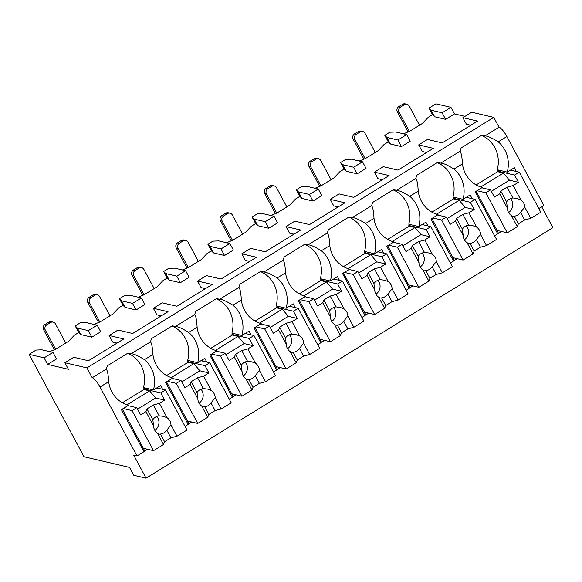 <?xml version="1.0" encoding="UTF-8"?>
<svg xmlns="http://www.w3.org/2000/svg" width="582" height="582" viewBox="0 0 582 582"><rect width="100%" height="100%" fill="white"/><g stroke="black" fill="none" stroke-linecap="round" stroke-linejoin="round"><path stroke-width="0.87" d="M68.421 369.294L64.9 362.732L86.929 367.897L92.211 377.74A9.952 2.437 58.4 0 1 100.039 387.037L136.996 455.961L133.744 455.197L146.06 478.171L133.795 475.298L129.568 467.419L84.004 456.739L29.1 354.336L44.123 357.857L47.637 364.419L68.421 369.294M470.816 125.261L466.415 124.228L462.894 117.666L471.74 112.224L493.769 117.389L499.05 127.232A9.952 2.437 58.4 0 1 506.878 136.53L543.835 205.453L538.816 208.545M426.591 152.491L422.19 151.458L418.676 144.896L427.515 139.447L442.189 142.888L477.567 121.107L462.894 117.666M382.374 179.722L377.973 178.689L374.452 172.126L383.298 166.678L397.964 170.119L433.343 148.337L418.676 144.896M338.149 206.952L333.748 205.919L330.227 199.357L339.073 193.908L353.747 197.349L389.118 175.568L374.452 172.126M293.925 234.182L289.53 233.149L286.009 226.58L294.848 221.138L309.522 224.579L344.9 202.798L330.227 199.357M249.707 261.405L245.306 260.38L241.785 253.81L250.631 248.368L265.297 251.81L300.676 230.021L286.009 226.58M205.482 288.636L201.081 287.603L197.567 281.041L206.406 275.599L221.08 279.033L256.458 257.251L241.785 253.81M161.265 315.866L156.864 314.833L153.342 308.271L162.189 302.822L176.855 306.263L212.234 284.482L197.567 281.041M117.04 343.096L112.639 342.063L109.118 335.501L117.964 330.052L132.638 333.493L168.009 311.712L153.342 308.271M64.9 362.732L73.739 357.283L88.413 360.724L123.791 338.942L109.118 335.501M434.623 116.778L431.102 110.209L442.116 112.792L445.637 119.361L434.623 116.778L432.513 114.669L428.992 108.106L435.94 103.829L450.963 107.35L454.484 113.912L464.989 116.378M86.929 367.897L493.769 117.389M49.681 351.637L55.843 349.156L68.472 341.372L74.503 335.108L78.737 332.504L75.216 325.935L80.272 322.828L86.172 322.595L97.187 325.178L100.708 331.747L91.861 337.189L80.847 334.606L78.737 332.504M93.906 324.414L100.06 321.926L112.697 314.149L118.728 307.878L122.962 305.274L119.441 298.712L124.49 295.598L130.39 295.372L141.411 297.955L144.925 304.517L136.086 309.959L125.072 307.376L122.962 305.274M138.123 297.184L144.285 294.696L156.914 286.919L162.945 280.648L167.18 278.043L163.658 271.481L168.715 268.367L174.615 268.142L185.629 270.725L189.15 277.287L180.304 282.736L169.289 280.153L167.18 278.043M182.348 269.953L188.503 267.465L201.139 259.688L207.17 253.417L211.404 250.813L207.883 244.251L212.939 241.137L218.839 240.912L229.854 243.494L233.375 250.056L224.528 255.505L213.514 252.923L211.404 250.813M226.565 242.723L232.727 240.235L245.364 232.458L251.395 226.194L255.622 223.583L252.108 217.021L257.157 213.907L263.057 213.681L274.071 216.264L277.592 222.826L268.746 228.275L257.731 225.692L255.622 223.583M270.79 215.493L276.952 213.012L289.581 205.228L295.612 198.964L299.846 196.36L296.325 189.79L301.381 186.684L307.281 186.451L318.296 189.034L321.817 195.603L312.971 201.045L301.956 198.462L299.846 196.36M315.015 188.262L321.169 185.782L333.806 177.997L339.837 171.734L344.071 169.129L340.55 162.56L345.599 159.453L351.506 159.221L362.521 161.803L366.034 168.373L357.195 173.814L346.181 171.232L344.071 169.129M359.232 161.039L365.394 158.551L378.024 150.774L384.055 144.503L388.289 141.899L384.767 135.337L389.824 132.223L395.724 131.998L406.738 134.58L410.259 141.142L401.413 146.584L390.398 144.001L388.289 141.899M403.457 133.809L409.612 131.321L422.248 123.544L428.279 117.273L432.513 114.669M445.637 119.361L454.484 113.912M47.637 364.419L56.483 358.978L52.962 352.408L44.123 357.857M29.1 354.336L36.048 350.051L41.948 349.826L52.962 352.408M419.506 125.232L409.226 106.07A3.827 3.601 103.2 0 0 404.308 104.731L400.518 107.066A3.827 3.601 103.2 0 0 399.121 112.29L409.379 131.416M408.12 131.925L397.368 111.882A3.827 3.601 -76.8 0 1 398.765 106.651L402.555 104.324A3.827 3.601 -76.8 0 1 405.188 103.88L406.942 104.287M541.697 206.77L552.9 227.664L146.06 478.171M442.116 112.792L450.963 107.35M384.767 135.337L386.877 137.439L397.892 140.022L401.413 146.584M397.892 140.022L406.738 134.58M340.55 162.56L342.66 164.67L353.674 167.252L357.195 173.814M353.674 167.252L362.521 161.803M296.325 189.79L298.435 191.9L309.449 194.483L312.971 201.045M309.449 194.483L318.296 189.034M252.108 217.021L254.218 219.13L265.232 221.713L268.746 228.275M265.232 221.713L274.071 216.264M207.883 244.251L209.993 246.353L221.007 248.943L224.528 255.505M221.007 248.943L229.854 243.494M163.658 271.481L165.768 273.584L176.782 276.166L180.304 282.736M176.782 276.166L185.629 270.725M119.441 298.712L121.551 300.814L132.565 303.397L136.086 309.959M132.565 303.397L141.411 297.955M75.216 325.935L77.326 328.044L88.34 330.627L91.861 337.189M88.34 330.627L97.187 325.178M428.992 108.106L431.102 110.209M390.398 144.001L386.877 137.439M346.181 171.232L342.66 164.67M301.956 198.462L298.435 191.9M257.731 225.692L254.218 219.13M213.514 252.923L209.993 246.353M169.289 280.153L165.768 273.584M125.072 307.376L121.551 300.814M80.847 334.606L77.326 328.044M147.624 449.268L143.987 451.508M191.849 422.037L188.212 424.278M236.066 394.814L232.436 397.048M280.291 367.584L276.654 369.817M324.516 340.354L320.878 342.594M368.733 313.123L365.096 315.364M412.958 285.893L409.321 288.134M457.176 258.663L453.545 260.903M501.4 231.44L497.763 233.673M136.996 455.961L143.943 451.683L144.336 450.162L122.322 409.117M494.591 235.775L497.719 233.848L475.196 191.842L482.303 187.462A29.078 27.39 103.2 0 1 462.45 163.884C462.086 157.002 461.279 152.79 460.042 151.247A29.078 27.39 103.2 0 1 461.148 147.952L481.772 135.25A29.078 27.39 103.2 0 1 484.239 135.708A29.078 27.39 103.2 0 1 484.988 135.89L499.05 127.232M476.098 191.282L498.112 232.334L497.719 233.848M450.373 263.006L453.494 261.078L430.971 219.072L438.086 214.685A29.078 27.39 103.2 0 1 418.225 191.114C417.861 184.232 417.061 180.02 415.824 178.478A29.078 27.39 103.2 0 1 416.923 175.182L437.548 162.48A29.078 27.39 103.2 0 1 440.014 162.931A29.078 27.39 103.2 0 1 440.763 163.12L460.042 151.247M431.88 218.512L453.887 259.557L453.494 261.078M406.149 290.236L409.277 288.308L386.746 246.295L393.861 241.916A29.078 27.39 103.2 0 1 374.008 218.345C373.637 211.455 372.836 207.243 371.6 205.708A29.078 27.39 103.2 0 1 372.706 202.412L393.33 189.71A29.078 27.39 103.2 0 1 395.789 190.161A29.078 27.39 103.2 0 1 396.538 190.35L415.824 178.478M387.656 245.742L409.67 286.788L409.277 288.308M361.924 317.459L365.052 315.539L342.529 273.525L349.644 269.146A29.078 27.39 103.2 0 1 329.783 245.575C329.419 238.685 328.619 234.473 327.382 232.938A29.078 27.39 103.2 0 1 328.481 229.635L349.105 216.941A29.078 27.39 103.2 0 1 351.572 217.392A29.078 27.39 103.2 0 1 352.321 217.581L371.6 205.708M343.438 272.965L365.445 314.018L365.052 315.539M317.707 344.69L320.828 342.769L298.304 300.756L305.419 296.376A29.078 27.39 103.2 0 1 285.566 272.805C285.195 265.916 284.394 261.704 283.158 260.169A29.078 27.39 103.2 0 1 284.256 256.866L304.888 244.171A29.078 27.39 103.2 0 1 307.347 244.622A29.078 27.39 103.2 0 1 308.096 244.811L327.382 232.938M299.213 300.196L321.228 341.248L320.828 342.769M273.482 371.92L276.61 369.999L254.079 327.986L261.194 323.607A29.078 27.39 103.2 0 1 241.341 300.036C240.977 293.146 240.17 288.934 238.933 287.392A29.078 27.39 103.2 0 1 240.039 284.096L260.663 271.401A29.078 27.39 103.2 0 1 263.129 271.852A29.078 27.39 103.2 0 1 263.879 272.041L283.158 260.169M254.989 327.426L277.003 368.479L276.61 369.999M229.264 399.15L232.385 397.222L209.862 355.216L216.977 350.837A29.078 27.39 103.2 0 1 197.116 327.259C196.752 320.376 195.952 316.164 194.715 314.622A29.078 27.39 103.2 0 1 195.814 311.326L216.439 298.624A29.078 27.39 103.2 0 1 218.905 299.083A29.078 27.39 103.2 0 1 219.654 299.264L238.933 287.392M210.771 354.656L232.778 395.709L232.385 397.222M185.04 426.38L188.168 424.453L165.637 382.447L172.752 378.06A29.078 27.39 103.2 0 1 152.899 354.489C152.528 347.607 151.727 343.395 150.491 341.852A29.078 27.39 103.2 0 1 151.596 338.557L172.221 325.855A29.078 27.39 103.2 0 1 174.68 326.306A29.078 27.39 103.2 0 1 175.429 326.495L194.715 314.622M166.547 381.887L188.561 422.932L188.168 424.453M511.476 169.5L511.985 170.446M484.988 135.89C487.752 136.043 492.168 138.029 498.243 141.848A29.078 27.39 103.2 0 1 507.249 172.105L514.357 167.725L516.372 171.472M440.763 163.12C443.528 163.273 447.951 165.259 454.018 169.078A29.078 27.39 103.2 0 1 463.025 199.335L470.14 194.948L472.148 198.702M396.538 190.35C399.31 190.503 403.726 192.489 409.793 196.309A29.078 27.39 103.2 0 1 418.8 226.558L425.915 222.178L427.93 225.932M352.321 217.581C355.085 217.733 359.501 219.72 365.576 223.539A29.078 27.39 103.2 0 1 374.582 253.788L381.697 249.409L383.705 253.163M308.096 244.811C310.861 244.964 315.284 246.95 321.351 250.762A29.078 27.39 103.2 0 1 330.358 281.019L337.473 276.639L339.481 280.386M263.879 272.041C266.643 272.194 271.059 274.173 277.134 277.992A29.078 27.39 103.2 0 1 286.14 308.249L293.248 303.869L295.263 307.616M219.654 299.264C222.419 299.417 226.842 301.403 232.909 305.223A29.078 27.39 103.2 0 1 241.916 335.479L249.031 331.1L251.038 334.846M175.429 326.495C178.201 326.648 182.617 328.634 188.684 332.453A29.078 27.39 103.2 0 1 197.691 362.71L204.806 358.323L206.821 362.077M92.211 377.74L106.273 369.083A29.078 27.39 103.2 0 1 107.372 365.787L127.996 353.085A29.078 27.39 103.2 0 1 130.463 353.536A29.078 27.39 103.2 0 1 131.212 353.725C133.976 353.878 138.392 355.864 144.467 359.683A29.078 27.39 103.2 0 1 153.473 389.933L160.588 385.553L162.596 389.307M143.943 451.683L121.42 409.67L128.535 405.29A29.078 27.39 103.2 0 1 108.674 381.719C108.31 374.83 107.51 370.618 106.273 369.083M507.249 172.105L497.232 169.755A29.078 27.39 103.2 0 0 481.503 135.417M498.774 170.119L497.297 171.028L514.568 175.08L518.438 182.297L509.425 180.187L503.401 173.036L497.646 171.683L497.297 171.028M497.646 171.683L476.134 184.93M131.212 353.725L150.491 341.852M153.473 389.933L143.456 387.59A29.078 27.39 103.2 0 0 127.727 353.252M463.025 199.335L453.014 196.985A29.078 27.39 103.2 0 0 437.278 162.647M467.259 196.723L467.761 197.676M454.549 197.342L453.072 198.258L470.343 202.303L474.214 209.527L465.207 207.418L459.183 200.266L453.422 198.913L453.072 198.258M453.422 198.913L431.917 212.154M466.284 197.327L475.087 199.386L470.343 202.303M437.54 215.027L446.336 217.086L441.6 220.003L463.068 260.045L473.079 253.883L474.148 251.097L470.038 243.422A9.181 8.65 103.2 0 0 476.352 239.529L480.528 234.379L486.545 245.597L496.555 239.435L475.087 199.386M432.804 217.944L441.6 220.003M446.336 217.086L450.213 224.31L455.48 221.065L463.185 235.426A9.181 8.65 103.2 0 0 464.276 239.573A9.181 8.65 103.2 0 0 467.062 242.672L473.079 253.883M468.947 212.772L476.651 227.14L472.868 225.707L468.67 225.212L462.872 214.387L468.947 212.772L474.214 209.527M480.528 234.379A9.181 8.65 103.2 0 0 479.437 230.239A9.181 8.65 103.2 0 0 476.651 227.14M455.48 221.065L456.55 218.279L462.872 214.387M468.67 225.212A9.181 8.65 103.2 0 0 462.355 229.104L456.55 218.279M462.355 229.104L463.185 235.426M467.062 242.672L468.677 243.589L470.038 243.422M465.207 207.418L447.122 218.548M459.183 200.266L436.515 214.22M474.148 251.097L480.47 247.205L486.545 245.597M480.47 247.205L476.352 239.529M464.378 239.762A9.181 8.65 103.2 0 0 467.426 227.417A9.181 8.65 103.2 0 0 466.328 225.823M452.869 257.651L463.068 260.045M418.8 226.558L408.79 224.215A29.078 27.39 103.2 0 0 393.054 189.877M423.034 223.954L423.543 224.899M410.332 224.572L408.848 225.489L426.126 229.534L429.996 236.758L420.982 234.641L414.959 227.489L409.204 226.143L408.848 225.489M409.204 226.143L387.692 239.384M422.059 224.557L430.862 226.616L426.126 229.534M393.316 242.25L402.118 244.316L397.382 247.234L418.851 287.275L428.854 281.113L429.931 278.327L425.813 270.652A9.181 8.65 103.2 0 0 432.128 266.76L436.311 261.609L442.32 272.82L452.33 266.658L430.862 226.616M388.58 245.168L397.382 247.234M402.118 244.316L405.989 251.54L411.256 248.296L418.96 262.657A9.181 8.65 103.2 0 0 420.058 266.803A9.181 8.65 103.2 0 0 422.845 269.903L428.854 281.113M424.722 240.002L432.426 254.37L428.643 252.937L424.453 252.443L418.647 241.617L424.722 240.002L429.996 236.758M436.311 261.609A9.181 8.65 103.2 0 0 435.22 257.462A9.181 8.65 103.2 0 0 432.426 254.37M411.256 248.296L412.332 245.502L418.647 241.617M424.453 252.443A9.181 8.65 103.2 0 0 418.138 256.327L412.332 245.502M418.138 256.327L418.96 262.657M422.845 269.903L424.453 270.819L425.813 270.652M420.982 234.641L402.897 245.779M414.959 227.489L392.297 241.45M429.931 278.327L436.245 274.435L442.32 272.82M436.245 274.435L432.128 266.76M420.16 266.993A9.181 8.65 103.2 0 0 423.201 254.647A9.181 8.65 103.2 0 0 422.103 253.054M408.644 284.882L418.851 287.275M374.582 253.788L364.565 251.439A29.078 27.39 103.2 0 0 348.836 217.108M378.809 251.184L379.319 252.13M366.107 251.802L364.63 252.712L381.901 256.764L385.771 263.988L376.758 261.871L370.741 254.72L364.979 253.374L364.63 252.712M364.979 253.374L343.475 266.614M377.842 251.78L386.637 253.847L381.901 256.764M349.098 269.481L357.894 271.547L353.158 274.464L374.626 314.506L384.637 308.344L385.706 305.557L381.588 297.882A9.181 8.65 103.2 0 0 387.91 293.99L392.086 288.839L398.103 300.05L408.113 293.888L386.637 253.847M344.355 272.398L353.158 274.464M357.894 271.547L361.764 278.763L367.038 275.519L374.743 289.887A9.181 8.65 103.2 0 0 375.834 294.034A9.181 8.65 103.2 0 0 378.62 297.126L384.637 308.344M380.504 267.233L388.209 281.593L384.426 280.168L380.228 279.673L374.422 268.848L380.504 267.233L385.771 263.988M392.086 288.839A9.181 8.65 103.2 0 0 390.995 284.693A9.181 8.65 103.2 0 0 388.209 281.593M367.038 275.519L368.108 272.732L374.422 268.848M380.228 279.673A9.181 8.65 103.2 0 0 373.913 283.558L368.108 272.732M373.913 283.558L374.743 289.887M378.62 297.126L380.228 298.049L381.588 297.882M376.758 261.871L358.679 273.009M370.741 254.72L348.072 268.673M385.706 305.557L392.021 301.665L398.103 300.05M392.021 301.665L387.91 293.99M375.936 294.216A9.181 8.65 103.2 0 0 378.977 281.877A9.181 8.65 103.2 0 0 377.885 280.284M364.427 312.112L374.626 314.506M330.358 281.019L320.347 278.669A29.078 27.39 103.2 0 0 304.612 244.338M334.592 278.414L335.101 279.36M321.882 279.033L320.406 279.942L337.676 283.994L341.554 291.218L332.54 289.101L326.517 281.95L320.755 280.597L320.406 279.942M320.755 280.597L299.25 293.845M333.617 279.011L342.42 281.077L337.676 283.994M304.873 296.711L313.676 298.777L308.933 301.694L330.409 341.736L340.412 335.574L341.481 332.788L337.371 325.112A9.181 8.65 103.2 0 0 343.686 321.22L347.869 316.062L353.878 327.28L363.888 321.118L342.42 281.077M300.137 299.628L308.933 301.694M313.676 298.777L317.546 305.994L322.814 302.749L330.518 317.117A9.181 8.65 103.2 0 0 331.609 321.257A9.181 8.65 103.2 0 0 334.403 324.356L340.412 335.574M336.28 294.463L343.984 308.824L340.201 307.398L336.01 306.896L330.205 296.071L336.28 294.463L341.554 291.218M347.869 316.062A9.181 8.65 103.2 0 0 346.77 311.923A9.181 8.65 103.2 0 0 343.984 308.824M322.814 302.749L323.883 299.963L330.205 296.071M336.01 306.896A9.181 8.65 103.2 0 0 329.688 310.788L323.883 299.963M329.688 310.788L330.518 317.117M334.403 324.356L336.01 325.28L337.371 325.112M332.54 289.101L314.455 300.232M326.517 281.95L303.855 295.903M341.481 332.788L347.803 328.895L353.878 327.28M347.803 328.895L343.686 321.22M331.718 321.446A9.181 8.65 103.2 0 0 334.759 309.107A9.181 8.65 103.2 0 0 333.661 307.514M320.202 339.342L330.409 341.736M286.14 308.249L276.123 305.899A29.078 27.39 103.2 0 0 260.394 271.561M290.367 305.645L290.876 306.59M277.665 306.263L276.188 307.172L293.459 311.225L297.329 318.441L288.316 316.332L282.292 309.18L276.537 307.827L276.188 307.172M276.537 307.827L255.025 321.075M289.392 306.241L298.195 308.307L293.459 311.225M260.649 323.941L269.451 326.007L264.715 328.925L286.184 368.966L296.194 362.804L297.264 360.011L293.146 352.336A9.181 8.65 103.2 0 0 299.468 348.451L303.644 343.293L309.66 354.511L319.663 348.349L298.195 308.307M255.913 326.858L264.715 328.925M269.451 326.007L273.322 333.224L278.596 329.979L286.293 344.348A9.181 8.65 103.2 0 0 287.392 348.487A9.181 8.65 103.2 0 0 290.178 351.586L296.194 362.804M292.062 321.686L299.759 336.054L295.983 334.621L291.786 334.126L285.98 323.301L292.062 321.686L297.329 318.441M303.644 343.293A9.181 8.65 103.2 0 0 302.553 339.153A9.181 8.65 103.2 0 0 299.759 336.054M278.596 329.979L279.666 327.193L285.98 323.301M291.786 334.126A9.181 8.65 103.2 0 0 285.471 338.018L279.666 327.193M285.471 338.018L286.293 344.348M290.178 351.586L291.786 352.51L293.146 352.336M288.316 316.332L270.237 327.462M282.292 309.18L259.63 323.134M297.264 360.011L303.578 356.126L309.66 354.511M303.578 356.126L299.468 348.451M287.493 348.676A9.181 8.65 103.2 0 0 290.534 336.338A9.181 8.65 103.2 0 0 289.443 334.737M275.977 366.573L286.184 368.966M241.916 335.479L231.905 333.13A29.078 27.39 103.2 0 0 216.169 298.792M246.15 332.875L246.652 333.821M233.44 333.493L231.963 334.403L249.234 338.455L253.105 345.672L244.098 343.562L238.074 336.411L232.313 335.057L231.963 334.403M232.313 335.057L210.808 348.305M245.175 333.471L253.978 335.538L249.234 338.455M216.431 351.172L225.227 353.23L220.491 356.148L241.959 396.189L251.97 390.027L253.039 387.241L248.929 379.566A9.181 8.65 103.2 0 0 255.243 375.681L259.419 370.523L265.436 381.741L275.446 375.579L253.978 335.538M211.688 354.089L220.491 356.148M225.227 353.23L229.104 360.454L234.371 357.21L242.076 371.578A9.181 8.65 103.2 0 0 243.167 375.717A9.181 8.65 103.2 0 0 245.953 378.817L251.97 390.027M247.837 348.916L255.542 363.284L251.759 361.851L247.561 361.357L241.763 350.531L247.837 348.916L253.105 345.672M259.419 370.523A9.181 8.65 103.2 0 0 258.328 366.384A9.181 8.65 103.2 0 0 255.542 363.284M234.371 357.21L235.441 354.423L241.763 350.531M247.561 361.357A9.181 8.65 103.2 0 0 241.246 365.249L235.441 354.423M241.246 365.249L242.076 371.578M245.953 378.817L247.561 379.733L248.929 379.566M244.098 343.562L226.012 354.693M238.074 336.411L215.405 350.364M253.039 387.241L259.361 383.356L265.436 381.741M259.361 383.356L255.243 375.681M243.269 375.907A9.181 8.65 103.2 0 0 246.31 363.561A9.181 8.65 103.2 0 0 245.218 361.968M231.76 393.803L241.959 396.189M197.691 362.71L187.68 360.36A29.078 27.39 103.2 0 0 171.945 326.022M201.925 360.098L202.434 361.044M189.223 360.716L187.739 361.633L205.017 365.678L208.887 372.902L199.873 370.785L193.85 363.634L188.095 362.288L187.739 361.633M188.095 362.288L166.583 375.528M200.95 360.702L209.753 362.761L205.017 365.678M172.207 378.402L181.009 380.461L176.273 383.378L197.742 423.42L207.745 417.258L208.822 414.471L204.704 406.796A9.181 8.65 103.2 0 0 211.019 402.904L215.202 397.753L221.211 408.971L231.221 402.802L209.753 362.761M167.47 381.319L176.273 383.378M181.009 380.461L184.88 387.685L190.147 384.44L197.851 398.801A9.181 8.65 103.2 0 0 198.949 402.948A9.181 8.65 103.2 0 0 201.736 406.047L207.745 417.258M203.613 376.147L211.317 390.515L207.534 389.082L203.344 388.587L197.538 377.762L203.613 376.147L208.887 372.902M215.202 397.753A9.181 8.65 103.2 0 0 214.111 393.614A9.181 8.65 103.2 0 0 211.317 390.515M190.147 384.44L191.223 381.654L197.538 377.762M203.344 388.587A9.181 8.65 103.2 0 0 197.022 392.479L191.223 381.654M197.022 392.479L197.851 398.801M201.736 406.047L203.344 406.964L204.704 406.796M199.873 370.785L181.788 381.923M193.85 363.634L171.188 377.594M208.822 414.471L215.136 410.579L221.211 408.971M215.136 410.579L211.019 402.904M199.051 403.137A9.181 8.65 103.2 0 0 202.092 390.791A9.181 8.65 103.2 0 0 200.994 389.198M187.535 421.026L197.742 423.42M144.998 387.947L143.521 388.856L160.792 392.908L164.662 400.132L155.649 398.015L149.632 390.864L143.87 389.518L143.521 388.856M143.87 389.518L122.365 402.759M157.7 387.328L158.209 388.274M156.733 387.932L165.528 389.991L160.792 392.908M127.989 405.625L136.785 407.691L132.049 410.608L153.517 450.65L163.527 444.488L164.597 441.702L160.479 434.027A9.181 8.65 103.2 0 0 166.801 430.134L170.977 424.984L176.993 436.194L187.004 430.033L165.528 389.991M123.246 408.542L132.049 410.608M136.785 407.691L140.655 414.915L145.929 411.67L153.633 426.031A9.181 8.65 103.2 0 0 154.725 430.178A9.181 8.65 103.2 0 0 157.511 433.27L163.527 444.488M159.395 403.377L167.099 417.745L163.316 416.312L159.119 415.817L153.313 404.992L159.395 403.377L164.662 400.132M170.977 424.984A9.181 8.65 103.2 0 0 169.886 420.837A9.181 8.65 103.2 0 0 167.099 417.745M145.929 411.67L146.999 408.877L153.313 404.992M159.119 415.817A9.181 8.65 103.2 0 0 152.804 419.702L146.999 408.877M152.804 419.702L153.633 426.031M157.511 433.27L159.119 434.194L160.479 434.027M155.649 398.015L137.57 409.153M149.632 390.864L126.963 404.825M164.597 441.702L170.912 437.81L176.993 436.194M170.912 437.81L166.801 430.134M154.827 430.36A9.181 8.65 103.2 0 0 157.868 418.022A9.181 8.65 103.2 0 0 156.776 416.428M143.317 448.256L153.517 450.65M510.501 170.097L519.304 172.163L514.568 175.08M481.758 187.797L490.561 189.856L485.825 192.78L507.293 232.822L517.303 226.653L518.373 223.866L514.255 216.191A9.181 8.65 103.2 0 0 520.577 212.306L524.753 207.148L530.769 218.366L540.773 212.204L519.304 172.163M477.022 190.714L485.825 192.78M490.561 189.856L494.431 197.08L499.705 193.835L507.402 208.203A9.181 8.65 103.2 0 0 508.501 212.343A9.181 8.65 103.2 0 0 511.287 215.442L517.303 226.653M513.171 185.542L520.868 199.91L517.092 198.477L512.895 197.982L507.089 187.157L513.171 185.542L518.438 182.297M524.753 207.148A9.181 8.65 103.2 0 0 523.662 203.009A9.181 8.65 103.2 0 0 520.868 199.91M499.705 193.835L500.775 191.049L507.089 187.157M512.895 197.982A9.181 8.65 103.2 0 0 506.58 201.874L500.775 191.049M506.58 201.874L507.402 208.203M511.287 215.442L512.895 216.358L514.255 216.191M509.425 180.187L491.346 191.318M503.401 173.036L480.739 186.989M518.373 223.866L524.688 219.981L530.769 218.366M524.688 219.981L520.577 212.306M508.603 212.532A9.181 8.65 103.2 0 0 511.643 200.186A9.181 8.65 103.2 0 0 510.552 198.593M497.086 230.428L507.293 232.822M375.281 152.462L365.009 133.3A3.827 3.601 103.2 0 0 360.091 131.961L356.3 134.297A3.827 3.601 103.2 0 0 354.896 139.52L365.154 158.646M363.896 159.155L353.15 139.113A3.827 3.601 -76.8 0 1 354.547 133.882L358.337 131.547A3.827 3.601 -76.8 0 1 360.971 131.103L362.724 131.517M331.063 179.692L320.784 160.53A3.827 3.601 103.2 0 0 315.866 159.192L312.076 161.527A3.827 3.601 103.2 0 0 310.679 166.75L320.929 185.876M319.671 186.386L308.926 166.343A3.827 3.601 -76.8 0 1 310.322 161.112L314.113 158.777A3.827 3.601 -76.8 0 1 316.746 158.333L318.5 158.748M286.839 206.923L276.566 187.753A3.827 3.601 103.2 0 0 271.649 186.422L267.858 188.75A3.827 3.601 103.2 0 0 266.454 193.981L276.712 213.107M275.453 213.616L264.701 193.566A3.827 3.601 -76.8 0 1 266.105 188.342L269.895 186.007A3.827 3.601 -76.8 0 1 272.529 185.563L274.282 185.978M242.614 234.146L232.342 214.984A3.827 3.601 103.2 0 0 227.424 213.645L223.633 215.98A3.827 3.601 103.2 0 0 222.237 221.211L232.487 240.337M231.229 240.839L220.483 220.796A3.827 3.601 -76.8 0 1 221.88 215.573L225.671 213.238A3.827 3.601 -76.8 0 1 228.304 212.794L230.057 213.201M198.397 261.376L188.117 242.214A3.827 3.601 103.2 0 0 183.199 240.875L179.409 243.211A3.827 3.601 103.2 0 0 178.012 248.441L188.27 267.56M187.011 268.069L176.259 248.027A3.827 3.601 -76.8 0 1 177.655 242.803L181.446 240.468A3.827 3.601 -76.8 0 1 184.079 240.024L185.833 240.431M154.172 288.607L143.9 269.444A3.827 3.601 103.2 0 0 138.982 268.106L135.191 270.441A3.827 3.601 103.2 0 0 133.787 275.664L144.045 294.79M142.786 295.3L132.041 275.257A3.827 3.601 -76.8 0 1 133.438 270.026L137.228 267.698A3.827 3.601 -76.8 0 1 139.862 267.254L141.615 267.662M109.954 315.837L99.675 296.675A3.827 3.601 103.2 0 0 94.757 295.336L90.967 297.671A3.827 3.601 103.2 0 0 89.57 302.895L99.82 322.021M98.562 322.53L87.817 302.487A3.827 3.601 -76.8 0 1 89.213 297.257L93.004 294.921A3.827 3.601 -76.8 0 1 95.637 294.477L97.39 294.892M65.73 343.067L55.457 323.898A3.827 3.601 103.2 0 0 50.539 322.566L46.749 324.894A3.827 3.601 103.2 0 0 45.345 330.125L55.603 349.251M54.344 349.76L43.592 329.71A3.827 3.601 -76.8 0 1 44.996 324.487L48.786 322.152A3.827 3.601 -76.8 0 1 51.42 321.708L53.173 322.122M402.555 104.324L404.308 104.731M398.765 106.651L400.518 107.066M397.368 111.882L399.121 112.29M498.243 141.848L506.878 136.53M454.018 169.078L462.45 163.884M409.793 196.309L418.225 191.114M365.576 223.539L374.008 218.345M321.351 250.762L329.783 245.575M277.134 277.992L285.566 272.805M232.909 305.223L241.341 300.036M188.684 332.453L197.116 327.259M144.467 359.683L152.899 354.489M100.039 387.037L108.674 381.719M358.337 131.547L360.091 131.961M354.547 133.882L356.3 134.297M353.15 139.113L354.896 139.52M314.113 158.777L315.866 159.192M310.322 161.112L312.076 161.527M308.926 166.343L310.679 166.75M269.895 186.007L271.649 186.422M266.105 188.342L267.858 188.75M264.701 193.566L266.454 193.981M225.671 213.238L227.424 213.645M221.88 215.573L223.633 215.98M220.483 220.796L222.237 221.211M181.446 240.468L183.199 240.875M177.655 242.803L179.409 243.211M176.259 248.027L178.012 248.441M137.228 267.698L138.982 268.106M133.438 270.026L135.191 270.441M132.041 275.257L133.787 275.664M93.004 294.921L94.757 295.336M89.213 297.257L90.967 297.671M87.817 302.487L89.57 302.895M48.786 322.152L50.539 322.566M44.996 324.487L46.749 324.894M43.592 329.71L45.345 330.125"/></g></svg>

